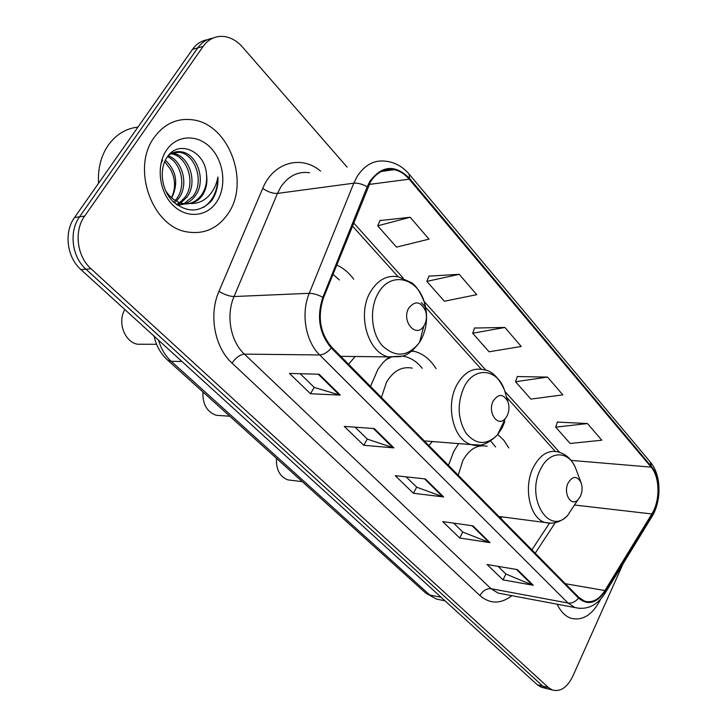 <?xml version="1.0" encoding="UTF-8"?>
<svg xmlns="http://www.w3.org/2000/svg" width="727" height="727" viewBox="0 0 727 727"><rect width="100%" height="100%" fill="white"/><g stroke="black" fill="none" stroke-linecap="round" stroke-linejoin="round"><path stroke-width="1.09" d="M458.682 443.606L453.775 451.385L448.477 465.389M500.785 518.351L502.012 516.87M389.063 357.03L383.111 362.473L377.913 369.334L370.516 386.437M428.921 445.578L432.338 441.534M348.606 364.263L355.194 356.503M436.018 368.634C430.284 359.365 422.987 353.576 414.117 351.277L412.055 350.859M508.845 447.986L503.884 440.317L497.795 434.501M353.749 279.213C348.924 272.734 343.235 267.99 336.683 264.964M207.486 39.712C201.415 40.694 196.408 43.929 192.464 49.409L74.545 217.5C63.712 232.186 66.866 257.385 80.924 269.59L537.289 684.761L541.206 687.197L543.56 687.787M347.142 167.146L242.473 47.028C236.984 40.848 230.75 37.322 223.762 36.468C215.392 35.777 208.531 39.067 203.178 46.346L84.65 216.11L79.57 216.81C68.701 231.577 71.864 256.913 85.959 269.19L542.815 686.143L546.74 688.587L549.085 689.178L546.74 688.587L542.815 686.143L85.959 269.19C71.864 256.913 68.701 231.577 79.57 216.81L197.789 47.882L79.57 216.81L74.545 217.5M212.875 38.149C206.777 39.131 201.752 42.375 197.789 47.882C201.752 42.375 206.777 39.131 212.875 38.149M154.297 137.303C131.005 167.992 152.088 226.76 186.921 231.877C204.078 234.676 217.836 228.542 228.178 213.484C250.315 182.213 229.023 123.917 192.473 119.801C177.079 117.901 164.357 123.735 154.297 137.303C131.005 167.992 152.088 226.76 186.921 231.877C204.078 234.676 217.836 228.542 228.178 213.484C250.315 182.213 229.023 123.917 192.473 119.801C177.079 117.901 164.357 123.735 154.297 137.303M557.164 604.21C560.599 611.525 565.188 616.205 570.94 618.25C582.772 621.112 592.714 614.715 600.766 599.03C592.714 614.715 582.772 621.112 570.94 618.25C565.188 616.205 560.599 611.525 557.164 604.21M370.479 181.904C376.704 172.254 384.583 168.173 394.107 169.664C399.759 170.818 404.785 173.989 409.192 179.178L651.11 467.125C659.943 477.085 660.289 500.758 651.837 513.962L604.909 590.542C598.939 599.72 592.16 603.246 584.572 601.129L578.856 597.412L331.803 347.242C320.044 333.375 317.281 316.881 323.533 297.77L370.479 181.904M369.916 181.25L367.18 186.784L322.861 297.298C316.454 316.89 319.289 333.802 331.358 348.024L578.538 598.112C587.807 605.764 596.703 603.41 605.237 591.06L652.137 514.48C660.798 500.948 660.452 476.694 651.392 466.489L409.601 178.478C395.324 164.275 382.093 165.193 369.916 181.25M587.471 423.55L555.719 427.158L570.141 443.47L601.792 440.217L587.471 423.55L557.345 422.069M547.549 377.095L515.543 381.72L530.91 399.096L562.825 394.87L547.549 377.095L517.315 376.568M410.201 217.264L377.704 225.824L396.533 247.125L429.003 239.138L410.201 217.264L380.03 220.535M459.228 274.315L426.831 281.385L444.388 301.242L476.721 294.671L459.228 274.315L428.948 276.142M504.892 327.459L472.668 333.23L489.08 351.786L521.223 346.461L504.892 327.459L474.604 328.031M84.65 216.11C73.754 230.959 76.917 256.44 91.048 268.781L548.394 687.542L552.311 689.987C560.381 692.086 567.196 687.551 572.74 676.374L622.966 563.988M533.245 585.262L503.029 579.892L487.126 564.515L517.36 569.604L533.245 585.262L532.228 584.971L516.479 569.459M393.87 447.887L363.8 445.297L344.262 426.404L374.251 428.548L393.87 447.887L392.862 447.678L373.378 428.485M340.309 395.097L310.484 393.752L289.455 373.414L319.153 374.241L340.309 395.097L339.309 394.934L318.281 374.214M489.971 542.615L459.728 538.035L442.734 521.604L472.968 525.848L489.971 542.615L488.953 542.342L472.087 525.73M443.624 496.932L413.427 493.269L395.224 475.676L425.386 478.948L443.624 496.932L442.607 496.686L424.504 478.857M413.427 493.269L416.662 487.126M406.12 476.857L416.771 487.226L442.607 496.686M459.728 538.035L462.763 532M453.657 523.14L462.872 532.109L488.953 542.342M310.484 393.752L314.182 387.364M300.16 373.714L314.282 387.455L339.309 394.934M363.8 445.297L367.262 439.026M355.085 427.176L367.362 439.126L392.862 447.678M503.029 579.892L505.883 573.976M498.05 566.351L505.992 574.085L532.228 584.971M472.668 333.23L474.695 327.786M426.831 281.385L429.048 275.897M377.704 225.824L380.139 220.29M515.543 381.72L517.397 376.332M555.719 427.158L557.418 421.833M137.957 127.098C126.035 128.434 116.202 134.368 108.468 144.909C100.998 155.778 97.7 168.564 98.554 183.268M168.182 155.778C182.613 160.549 189.065 185.04 178.697 198.353L176.343 201.125M175.416 201.997L174.38 202.86M167.483 156.696C181.205 162.521 186.575 185.821 176.688 198.644L175.207 200.479M174.298 201.443L173.58 202.124M171.836 153.233L173.371 153.442C189.147 155.505 198.326 182.695 186.848 197.199L180.778 202.96M179.796 203.551L176.879 204.878M170.881 153.751L171.327 153.824C187.093 155.887 196.263 183.013 184.794 197.49L179.678 202.606M178.715 203.26L176.397 204.514M168.31 155.614C172.308 152.27 176.761 151.025 181.65 151.888C197.471 153.988 206.659 181.405 195.118 196.017C190.519 202.179 184.449 205.15 176.934 204.914M170.527 153.27L179.569 152.279C195.381 154.369 204.56 181.732 193.037 196.317L184.022 203.66M206.477 174.216C205.023 150.998 178.706 139.584 167.519 156.65C158.64 168.673 161.394 190.21 173.062 201.606C186.839 212.92 199.598 212.738 211.339 201.043L212.339 199.616C216.473 193.128 218.327 185.603 217.909 177.034C216.437 185.203 212.92 191.937 207.368 197.244C202.542 201.652 196.826 203.742 190.229 203.505C195.309 202.488 199.425 199.634 202.588 194.963C206.368 188.975 207.668 182.059 206.477 174.216C207.213 182.268 205.523 189.238 201.415 195.127C196.172 201.997 189.402 204.896 181.096 203.814L183.186 203.533C175.97 202.142 170.027 197.717 165.383 190.247M190.229 203.505L183.186 203.533M160.976 163.393L162.584 160.322M165.374 160.176C176.479 170.809 178.597 183.404 171.726 197.935M171.427 197.68C175.825 188.593 175.561 179.215 170.636 169.545L164.702 161.621M166.61 149.998C155.951 165.247 158.968 191.465 172.826 205.069C186.539 218.9 207.031 216.964 216.782 201.733C226.733 186.694 224.098 161.903 210.948 148.072C197.962 134.022 177.07 134.54 166.61 149.998M217.909 177.034C217.7 190.774 212.866 200.916 203.396 207.468M424.423 325.078C426.622 320.789 427.031 316.163 425.658 311.201C420.888 301.36 415.281 300.287 408.828 307.966C400.931 320.97 416.098 338.873 423.859 326.014L424.423 325.078M339.436 279.968L332.948 274.279M124.862 309.566C117.174 322.125 124.553 341.944 137.567 344.234L144.6 344.244M507.137 415.826C509.254 411.264 509.527 406.584 507.946 401.777C503.575 393.752 498.722 393.398 493.379 400.722C486.954 412.136 497.841 427.958 505.383 418.443L507.137 415.826M412.309 368.144C402.013 366.135 393.398 370.834 386.473 382.257L381.411 397.478M422.233 368.353C417.462 362.21 411.791 358.311 405.239 356.639L402.44 356.13M390.899 357.393L385.837 359.72M202.933 391.971C202.451 404.103 206.895 411.873 216.246 415.29L221.281 415.635M580.437 496.25C582.436 491.57 582.609 486.954 580.973 482.41C577.02 475.685 572.767 475.822 568.205 482.828C562.852 493.097 570.986 507.173 577.92 499.849L580.437 496.25M487.072 446.278C477.466 444.242 469.369 449.032 462.799 460.645L458.219 475.258M495.605 446.951L490.68 440.971M276.478 458.355C275.978 469.533 279.804 476.712 287.937 479.893L291.609 480.347M80.924 269.59L91.048 268.781M192.464 49.409L203.178 46.346M537.289 684.761L548.394 687.542M158.568 340.227C161.04 348.815 165.256 355.839 171.208 361.301L181.959 361.501M425.368 592.741L167.71 360.183L171.208 361.301L429.802 595.031L441.144 597.294M444.969 600.784L436.536 599.075L425.886 593.205L436.536 599.075L441.044 599.984M409.192 179.178L369.089 184.44M578.538 598.112C575.43 601.838 571.904 603.474 567.978 603.019L319.68 354.958C305.549 341.372 300.733 313.519 309.248 293.317L353.795 183.186L357.148 176.47C364.909 164.566 374.687 159.513 386.491 161.312C395.197 162.457 402.74 166.71 409.119 174.071L409.601 178.478M309.602 172.717C297.979 171.127 288.365 175.916 280.758 187.103L277.478 193.409L234.039 296.534C225.743 315.418 230.523 341.426 244.399 354.122L491.025 588.697L498.077 593.078L502.811 593.968M367.18 186.784C362.31 184.058 357.848 182.859 353.795 183.186L277.478 193.409C272.807 193.618 267.881 191.946 262.72 188.402C273.325 162.23 301.351 154.697 320.571 171.09M511.899 595.686C500.721 604.192 490.071 604.164 479.947 595.604L232.031 363.091C235.793 357.611 239.91 354.622 244.399 354.122L319.68 354.958C323.615 354.721 327.504 352.404 331.358 348.024M580.237 608.472L575.002 607.572L567.978 603.019L491.025 588.697C486.49 588.397 482.801 590.697 479.947 595.604M605.237 591.06L604.809 593.65M232.031 363.091C214.592 347.37 208.531 314.836 218.981 291.282C224.389 294.635 229.405 296.38 234.039 296.534L309.248 293.317C313.264 293.326 317.799 294.653 322.861 297.298M652.137 514.48L651.592 517.215M651.392 466.489L650.102 461.79L409.465 174.489M218.981 291.282L262.72 188.402M604.909 590.542L565.333 583.717M651.837 513.962L574.839 505.056M535.217 553.22L555.237 522.668M651.11 467.125L571.068 460.391M559.545 452.303L504.965 391.489M486.018 370.388L424.068 301.369M403.14 278.05L353.567 222.825M421.097 339.818C427.022 328.24 428.121 315.791 424.414 302.459C417.58 277.269 390.181 270.998 378.167 293.299C369.189 308.621 371.133 333.066 382.22 345.607C395.552 357.966 407.992 356.884 419.561 342.353L421.097 339.818M425.658 311.201L424.414 302.459C420.37 292.19 416.08 285.602 411.527 282.703L398.414 276.842C387.327 274.788 378.095 279.65 370.715 291.4C356.703 313.746 367.608 352.64 388.563 356.902L400.722 356.621M505.928 395.015L504.402 389.863C497.35 368.634 474.477 366.126 464.289 386.628C456.965 403.24 457.547 418.761 466.016 433.183C476.058 444.979 486.545 445.542 497.477 434.864L502.23 427.749L504.756 421.596M507.946 401.777L504.402 389.863C498.44 377.031 491.334 370.288 483.064 369.616C472.723 367.498 464.035 372.478 457.029 384.574C444.951 405.702 453.503 440.48 471.396 444.606L479.802 445.042M576.475 470.414L575.757 468.515C568.959 450.249 549.385 450.122 540.543 469.269C525.494 497.604 548.594 535.99 567.469 515.679L575.084 504.147M580.973 482.41L575.757 468.515C571.958 459.464 565.979 453.902 557.809 451.849C548.213 449.74 540.106 454.829 533.482 467.097C522.94 487.154 529.792 518.633 545.241 522.522L551.13 523.186M411.555 351.259L414.117 351.277M541.206 687.197L552.311 689.987M167.71 360.183C160.658 353.731 156.141 345.734 154.151 336.21M394.107 169.664L381.257 171.472M503.102 594.023L575.002 607.572C587.289 610.28 597.385 605.391 605.273 592.896L652.092 516.397C661.615 500.812 661.416 475.213 650.511 462.281M531.9 549.857L549.412 523.231M555.255 451.349L506.61 397.305M481.365 369.261L421.369 302.596M398.132 276.778L352.341 225.897M171.327 153.824L173.371 153.442M179.569 152.279L181.65 151.888M340.781 356.33L388.563 356.902L402.549 356.094C407.602 355.03 413.272 350.45 419.561 342.353L423.859 326.014M137.567 344.234L156.578 344.271M424.304 440.907L471.396 444.606C479.402 447.332 488.099 444.088 497.477 434.864L505.383 418.443M216.246 415.29L229.814 416.235M498.922 516.47L545.241 522.522C553.52 524.331 560.926 522.05 567.469 515.679L577.92 499.849M287.937 479.893L302.296 481.656"/></g></svg>
